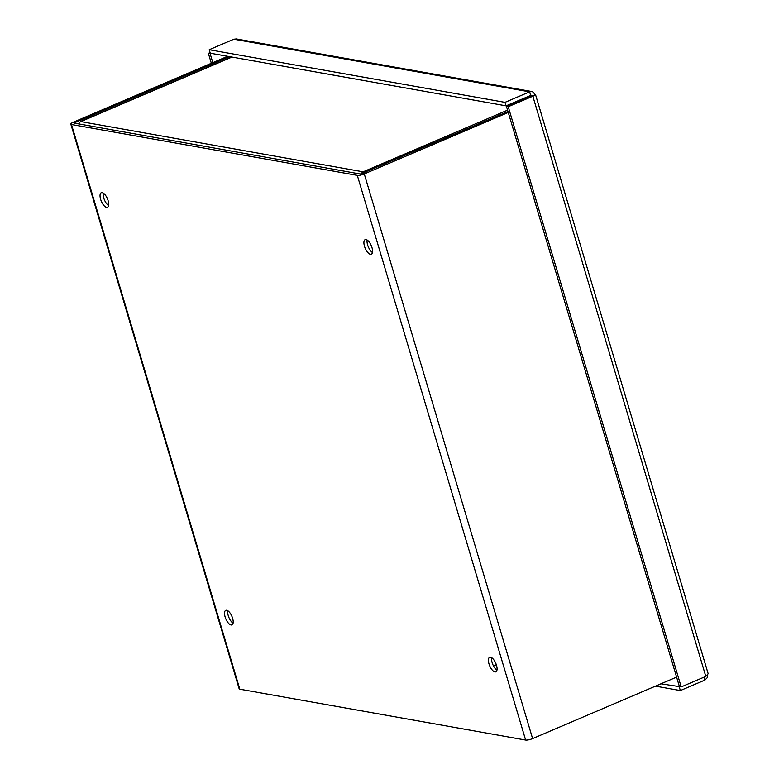<?xml version="1.0" encoding="UTF-8"?>
<svg xmlns="http://www.w3.org/2000/svg" width="779" height="779" viewBox="0 0 779 779"><rect width="100%" height="100%" fill="white"/><g stroke="black" fill="none" stroke-linecap="round" stroke-linejoin="round"><path stroke-width="1.17" d="M515.873 101.63L517.1 101.854L515.873 101.63M78.601 123.89L79.984 122.128M363.501 173.181L363.092 171.828L360.443 174.048L74.609 123.179L75.174 122.478L75.427 123.325M364.864 172.597L363.092 171.828L507.567 110.141M227.77 610.717A7.907 3.301 -113.1 0 0 228.247 615.614A7.907 3.301 -113.1 0 0 233.087 623.181M225.121 616.949A7.907 3.301 66.9 0 1 225.764 610.346A7.907 3.301 66.9 0 1 231.899 616.316A7.907 3.301 66.9 0 1 231.967 624.885A7.907 3.301 66.9 0 1 225.121 616.949M103.266 193.095A7.907 3.301 -113.1 0 0 103.743 197.993A7.907 3.301 -113.1 0 0 108.593 205.559M100.618 199.327A7.907 3.301 66.9 0 1 101.26 192.725A7.907 3.301 66.9 0 1 107.405 198.694A7.907 3.301 66.9 0 1 107.473 207.263A7.907 3.301 66.9 0 1 100.618 199.327M491.646 657.671A7.907 3.301 -113.1 0 0 492.124 662.569A7.907 3.301 -113.1 0 0 496.963 670.135M488.998 663.903A7.907 3.301 66.9 0 1 489.64 657.301A7.907 3.301 66.9 0 1 495.775 663.28A7.907 3.301 66.9 0 1 495.843 671.839A7.907 3.301 66.9 0 1 488.998 663.903M367.143 240.049A7.907 3.301 -113.1 0 0 367.62 244.947A7.907 3.301 -113.1 0 0 372.469 252.513M364.494 246.281A7.907 3.301 66.9 0 1 365.137 239.679A7.907 3.301 66.9 0 1 371.281 245.658A7.907 3.301 66.9 0 1 371.349 254.217A7.907 3.301 66.9 0 1 364.494 246.281M520.236 100.52L518.999 100.296M507.976 111.494L360.424 174.038M676.591 677.117L532.602 738.599A5.326 1.276 163.4 0 1 525.63 740.05L357.298 175.372A5.326 1.276 -16.6 0 0 364.27 173.931L508.259 112.449M229.445 56.614L75.174 122.478M227.672 56.292L73.401 122.167A5.326 1.276 -16.6 0 0 70.821 124.134A5.326 1.276 -16.6 0 0 71.483 124.513L239.815 689.191A5.326 1.276 163.4 0 1 239.163 688.811L70.821 124.134M239.815 689.191L525.63 740.05M357.298 175.372L71.483 124.513M532.914 95.72L535.046 94.814L533.362 92.175L531.853 91.542L236.397 38.95L233.827 39.213L209.22 49.72L504.996 102.351L506.038 105.837L531.2 95.213M531.853 91.542L529.603 91.844L530.645 95.33L531.921 96.148L531.064 95.895L506.457 106.402L679.424 686.601L681.197 686.912L508.229 106.713L506.457 106.402M233.827 39.213L529.603 91.844L504.996 102.351M209.22 49.72L210.252 53.196L506.038 105.837M211.333 63.274L208.373 53.352L210.963 53.323M210.087 52.621L208.373 53.352M212.823 62.641L210.145 53.673M707.77 674.877L707.196 677.74L704.956 680.048L680.349 690.554L655.49 686.133M704.956 680.048L704.089 677.136M680.125 686.727L660.943 683.806M680.349 690.554L679.307 687.068M681.197 686.912L705.803 676.406L708.169 673.757L535.621 94.921L535.046 94.814C536.215 94.882 535.475 95.35 532.836 96.206L508.229 106.713M705.803 676.406L532.836 96.206L531.064 95.895M231.967 57.062L80.831 121.592L363.092 171.828M364.27 173.931L532.602 738.599M530.898 95.963L529.662 95.749M231.626 57.003L80.364 121.592M531.336 95.905L532.583 95.866M493.497 665.918L496.32 664.711"/></g></svg>
